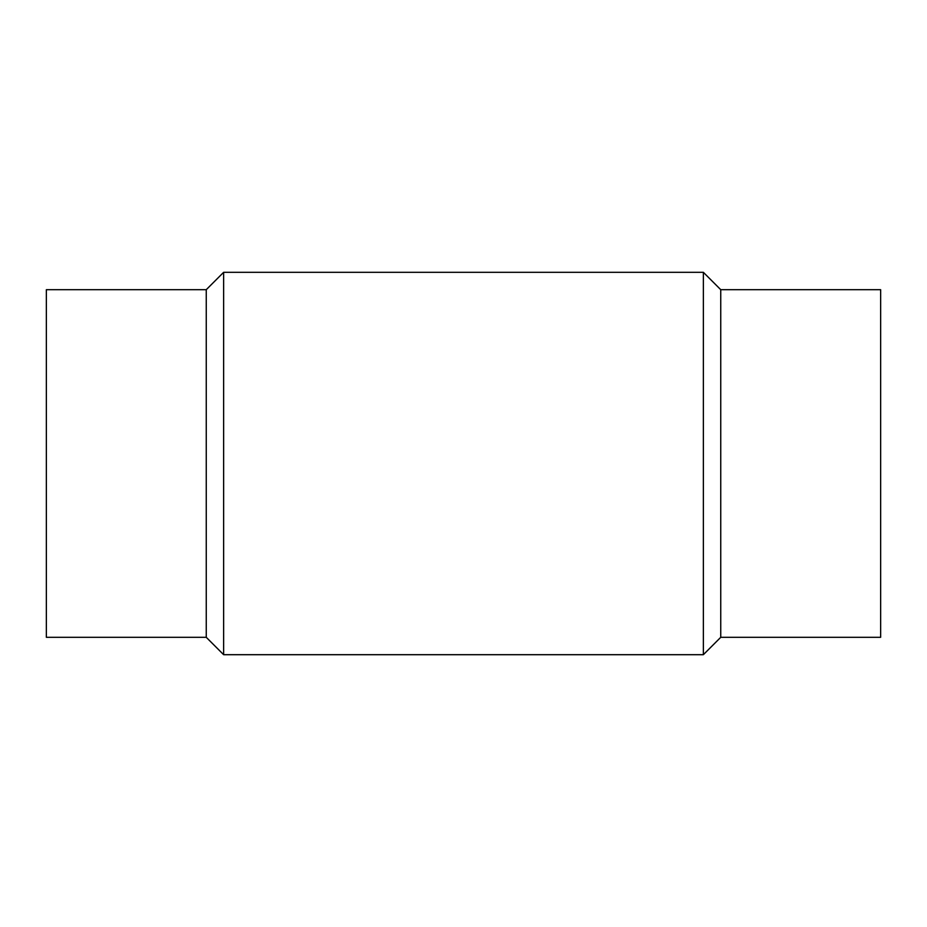 <?xml version="1.0" encoding="UTF-8"?>
<svg xmlns="http://www.w3.org/2000/svg" width="927" height="927" viewBox="0 0 927 927"><rect width="100%" height="100%" fill="white"/><g stroke="black" fill="none" stroke-linecap="round" stroke-linejoin="round"><path stroke-width="1.39" d="M223.639 654.694L223.639 272.306L703.361 272.306L703.361 654.694L223.639 654.694L206.257 637.312L206.257 289.688L223.639 272.306M206.257 637.312L46.35 637.312L46.35 289.688L206.257 289.688M720.742 289.688L720.742 637.312L880.65 637.312L880.65 289.688L720.742 289.688L703.361 272.306M720.742 637.312L703.361 654.694"/></g></svg>
